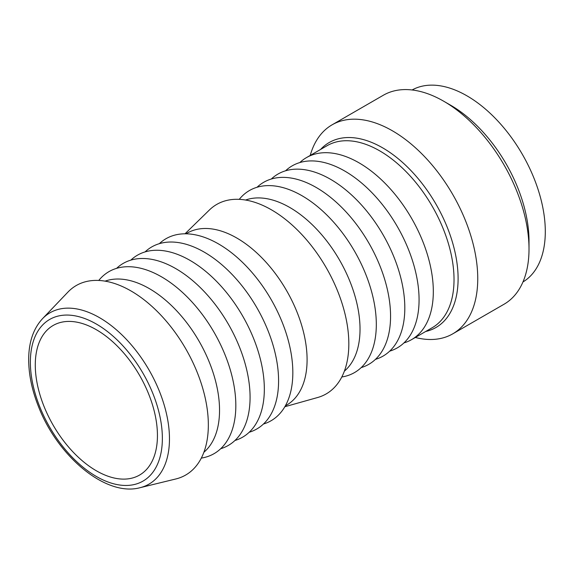 <?xml version="1.0" encoding="UTF-8"?>
<svg xmlns="http://www.w3.org/2000/svg" width="574" height="574" viewBox="0 0 574 574"><rect width="100%" height="100%" fill="white"/><g stroke="black" fill="none" stroke-linecap="round" stroke-linejoin="round"><path stroke-width="0.86" d="M96.36 329.734A86.38 49.873 60 0 1 152.792 405.854A86.38 49.873 60 0 1 139.554 475.071A86.38 49.873 60 0 1 96.36 470.795A86.38 49.873 60 0 1 39.929 394.675A86.38 49.873 60 0 1 53.174 325.458A86.38 49.873 60 0 1 96.36 329.734M412.11 89.975A110.854 64.001 60 0 1 497.314 120.447A110.854 64.001 60 0 1 545.3 231.58A110.854 64.001 60 0 1 522.957 281.97M42.49 318.714L67.926 292.101A109.412 63.169 60 0 1 154.514 308.769A109.412 63.169 60 0 1 208.34 424.947A109.412 63.169 60 0 1 175.816 478.974L140.049 487.699A98.943 57.127 -120 0 0 169.466 438.845A98.943 57.127 -120 0 0 99.503 317.666A98.943 57.127 -120 0 0 42.49 318.714C33.672 328.292 29.08 341.279 28.7 357.681C28.435 373.287 31.749 389.71 38.637 406.952C57.981 456.71 106.032 497.005 140.049 487.699M310.218 155.439A120.676 69.669 60 0 1 332.081 124.831A120.676 69.669 60 0 1 425.069 157.161A120.676 69.669 60 0 1 477.747 278.605A120.676 69.669 60 0 1 452.75 333.846A120.676 69.669 60 0 1 415.311 337.476M299.815 162.564A105.099 60.679 60 0 1 306.459 157.613A105.099 60.679 60 0 1 387.443 185.768A105.099 60.679 60 0 1 433.32 291.535A105.099 60.679 60 0 1 411.551 339.643A105.099 60.679 60 0 1 403.945 342.915M452.75 333.846L504.022 304.249A120.676 69.669 -120 0 0 529.013 249.001A120.676 69.669 -120 0 0 443.688 101.211A120.676 69.669 -120 0 0 383.346 95.234L332.081 124.831M443.688 101.211L450.626 105.221A110.854 64.001 60 0 1 529.013 240.987L529.013 249.001M285.565 170.794A105.099 60.679 60 0 1 368.458 189.212A105.099 60.679 60 0 1 419.07 299.757A105.099 60.679 60 0 1 389.689 351.144M271.315 179.023A105.099 60.679 60 0 1 354.208 197.442A105.099 60.679 60 0 1 404.814 307.987A105.099 60.679 60 0 1 375.439 359.374M257.059 187.253A105.099 60.679 60 0 1 339.959 205.671A105.099 60.679 60 0 1 390.564 316.217A105.099 60.679 60 0 1 361.182 367.604M239.243 199.35A105.099 60.679 60 0 1 322.717 211.096A105.099 60.679 60 0 1 376.314 324.446A105.099 60.679 60 0 1 341.795 376.989M245.572 200.039A99.338 57.35 60 0 1 320.019 232.843A99.338 57.35 60 0 1 360.027 329.146A99.338 57.35 60 0 1 344.364 371.156M185.007 233.797L209.367 210.027A109.412 63.169 60 0 1 295.768 228.395A109.412 63.169 60 0 1 348.827 343.84A109.412 63.169 60 0 1 317.616 397.517L284.848 406.729M186.012 233.805L187.174 233.13A99.338 57.35 60 0 1 263.724 259.742A99.338 57.35 60 0 1 307.09 359.711A99.338 57.35 60 0 1 286.512 405.187L285.343 405.861M159.335 243.677A105.099 60.679 60 0 1 242.228 262.096A105.099 60.679 60 0 1 292.833 372.641A105.099 60.679 60 0 1 263.459 424.021M145.078 251.9A105.099 60.679 60 0 1 227.978 270.325A105.099 60.679 60 0 1 278.584 380.871A105.099 60.679 60 0 1 249.202 432.251M130.829 260.13A105.099 60.679 60 0 1 213.722 278.555A105.099 60.679 60 0 1 264.334 389.093A105.099 60.679 60 0 1 234.953 440.48M116.579 268.359A105.099 60.679 60 0 1 199.472 286.778A105.099 60.679 60 0 1 250.077 397.323A105.099 60.679 60 0 1 220.703 448.71M98.757 280.456A105.099 60.679 60 0 1 182.238 292.202A105.099 60.679 60 0 1 235.828 405.553A105.099 60.679 60 0 1 201.316 458.095M105.092 281.145A99.338 57.35 60 0 1 179.533 313.949A99.338 57.35 60 0 1 219.541 410.252A99.338 57.35 60 0 1 203.885 452.262M162.363 438.371A93.34 53.891 60 0 1 96.36 476.47A93.34 53.891 60 0 1 30.365 362.158A93.34 53.891 60 0 1 96.36 324.052A93.34 53.891 60 0 1 162.363 438.371M306.459 157.613L327.166 145.653A105.099 60.679 60 0 1 408.157 173.814A105.099 60.679 60 0 1 454.027 279.574A105.099 60.679 60 0 1 432.265 327.689L411.551 339.643M425.693 331.485A106.786 61.655 -120 0 0 458.102 278.605A106.786 61.655 -120 0 0 405.179 164.846A106.786 61.655 -120 0 0 320.593 149.448"/></g></svg>
